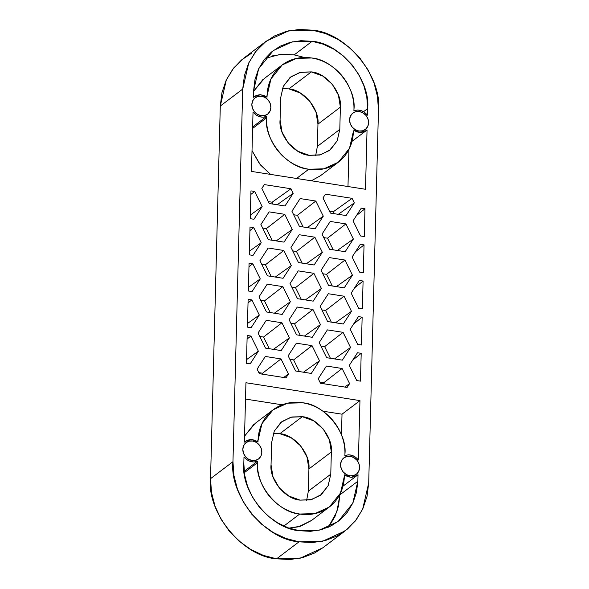 <?xml version="1.0" encoding="UTF-8"?>
<svg xmlns="http://www.w3.org/2000/svg" width="589" height="589" viewBox="0 0 589 589"><rect width="100%" height="100%" fill="white"/><g stroke="black" fill="none" stroke-linecap="round" stroke-linejoin="round"><path stroke-width="0.88" d="M251.967 52.973L241.461 60.012L232.743 69.222L226.154 80.259L221.95 92.694L220.293 106.049L210.538 478.666L211.48 492.433L215.007 506.076L220.963 519.078L229.128 530.932L239.186 541.188L250.752 549.449L263.379 555.405L276.587 558.814L289.862 559.55L302.694 557.592L314.6 553.005L322.912 547.733M282.367 88.593L288.89 88.873L300.257 92.996L309.777 101.139L315.984 112.079L317.957 124.139L317.375 146.389L339.801 129.411L337.225 140.756L330.488 149.665L320.63 154.782L309.137 155.319L297.769 151.204L288.257 143.053L282.043 132.113L280.077 120.053L280.659 97.811L283.235 86.458L289.972 77.549L299.83 72.44L311.323 71.902L322.691 76.018L332.203 84.168L338.417 95.101L340.383 107.161L339.801 129.411L340.383 107.161L317.957 124.139L340.383 107.161C342.113 92.237 326.129 72.845 311.323 71.902L288.89 88.873C303.703 89.822 319.687 109.215 317.957 124.139L317.375 146.389L315.667 155.606M273.333 433.394L279.863 433.681L291.231 437.796L300.743 445.947L306.957 456.887L308.923 468.947L308.341 491.189L330.775 474.211L328.191 485.564L321.461 494.473L311.596 499.582L300.11 500.127L288.743 496.004L279.223 487.861L273.016 476.921L271.043 464.861L271.625 442.611L274.209 431.266L280.938 422.357L290.804 417.24L302.29 416.703L313.657 420.826L323.177 428.969L329.391 439.909L331.357 451.969L330.775 474.211L331.357 451.969L308.923 468.947L331.357 451.969C333.087 437.045 317.103 417.653 302.29 416.703L279.863 433.681C294.677 434.63 310.653 454.023 308.923 468.947L308.341 491.189L306.633 500.407M253.653 424.603L244.538 436.162L255.177 423.388L273.119 409.804L287.513 403.207L302.658 402.802C296.9 401.897 291.327 402.162 285.945 403.583C280.563 405.004 275.785 407.485 271.603 411.019C267.421 414.553 264.152 418.875 261.803 423.977C259.462 429.086 258.21 434.586 258.056 440.491L258.011 441.978L258.056 440.491L257.003 441.279L258.056 440.491L261.928 423.712L273.119 409.804M245.51 399.07L282.131 404.812L245.51 399.07M322.912 411.196L342.018 414.192L341.473 434.954L342.018 414.192L359.96 400.608L358.406 459.987L359.96 400.608L245.937 382.747L244.383 442.125L245.937 382.747L359.96 400.608L342.018 414.192L322.912 411.196M328.294 527.236L336.908 511.672L339.905 494.826L357.847 481.25L339.905 494.826L339.919 494.245L338.513 506.047L334.979 516.494L329.45 525.763M289.008 528.127L298.513 526.824L311.566 520.426M338.079 521.515L352.759 503.264L357.847 481.25L358.024 474.705L357.847 481.25L356.455 492.47L352.921 502.918L347.392 512.187L340.067 519.925L331.239 525.83L321.241 529.688L310.462 531.33L299.308 530.711L288.212 527.847L277.603 522.848L267.892 515.912L259.44 507.291L252.585 497.337L247.579 486.411L244.619 474.948L243.824 463.388L243.993 456.843L243.824 463.388C240.518 491.881 271.028 528.907 299.308 530.711L319.186 530.181L337.917 521.64M344.933 454.097L344.889 455.584L344.933 454.097C345.088 448.192 344.131 442.346 342.069 436.552C340.008 430.758 336.996 425.449 333.028 420.642C329.067 415.834 324.451 411.88 319.194 408.788C313.93 405.696 308.415 403.701 302.658 402.802C324.2 404.179 347.451 432.385 344.933 454.097M344.388 474.852L344.344 476.339L344.388 474.852L347.834 476.707L351.537 477.318L355.071 476.626L358.024 474.705L357.162 475.441L350.882 477.304L344.388 474.852M244.295 472.702L257.474 462.733L257.511 461.246L257.474 462.733C257.319 468.63 258.269 474.484 260.331 480.278C262.392 486.072 265.403 491.373 269.372 496.188C273.333 500.996 277.949 504.942 283.213 508.035C288.47 511.127 293.985 513.122 299.742 514.028C305.507 514.933 311.073 514.668 316.455 513.247C321.837 511.819 326.615 509.345 330.797 505.811C334.986 502.277 338.248 497.955 340.597 492.846C342.945 487.744 344.19 482.244 344.344 476.339L340.471 493.111L329.28 507.026L314.894 513.623L299.742 514.028L283.832 526.073L299.742 514.028C278.199 512.651 254.956 484.438 257.474 462.733L244.295 472.702M244.141 471.362L257.511 461.246L244.141 471.362M272.243 55.918L283.029 54.269L294.176 54.895L304.476 57.472L294.176 54.895L312.126 41.311L323.214 44.175L333.823 49.174L343.542 56.117L351.986 64.731L358.848 74.685L363.855 85.611L366.807 97.075L367.61 108.634L367.433 115.179L367.61 108.634L363.59 111.674L367.61 108.634C370.908 80.141 340.398 43.122 312.126 41.311L294.176 54.895L279.746 54.527L265.197 58.37M262.687 79.795L253.564 91.361L264.203 78.58L282.146 65.004L296.539 58.399L311.684 57.994C305.927 57.096 300.353 57.354 294.971 58.775C289.597 60.203 284.811 62.684 280.629 66.218C276.447 69.752 273.186 74.067 270.837 79.176C268.488 84.279 267.237 89.786 267.082 95.683L267.045 97.17L267.082 95.683L266.037 96.478L267.082 95.683L270.962 78.911L282.146 65.004M252.011 150.651L260.456 164.964L270.572 174.41L259.565 163.852L252.011 150.644M338.314 162.218L323.921 168.822L308.776 169.22C287.233 167.843 263.982 139.637 266.5 117.925L266.537 116.438L252.637 126.959L266.537 116.438L266.5 117.925L252.593 128.454L266.5 117.925C266.346 123.83 267.303 129.676 269.364 135.47C271.426 141.264 274.437 146.573 278.398 151.38C282.367 156.188 286.976 160.142 292.24 163.234C297.504 166.326 303.011 168.321 308.776 169.22C314.533 170.125 320.107 169.86 325.481 168.439C330.863 167.018 335.649 164.537 339.831 161.003C344.013 157.469 347.274 153.147 349.623 148.045C351.972 142.936 353.223 137.436 353.378 131.538L349.498 148.31L338.314 162.218L320.364 175.802L311.345 180.794L320.6 175.625M348.946 149.444L347.981 186.529L348.946 149.444M273.355 50.507L258.667 68.758L253.579 90.772L253.41 97.325L253.579 90.772L254.978 79.552L258.505 69.112L264.041 59.835L271.36 52.097L280.187 46.192L290.186 42.342L300.972 40.693L312.126 41.311L292.24 41.841L273.208 50.617M253.027 112.035L251.474 171.414L253.027 112.035L255.854 114.862L259.322 116.659L263.025 117.204L266.537 116.438C261.428 118.139 256.922 116.674 253.027 112.035M365.497 189.275L367.05 129.897L365.497 189.275L251.474 171.414L365.497 189.275M353.96 109.289L353.923 110.784L353.96 109.289C354.114 103.392 353.157 97.546 351.096 91.744C349.034 85.95 346.023 80.649 342.062 75.834C338.093 71.026 333.484 67.08 328.22 63.987C322.956 60.895 317.449 58.9 311.684 57.994C333.227 59.371 356.478 87.584 353.96 109.289M329.509 211.201L333.256 211.79L352.082 198.346L325.43 194.171L352.082 198.346L354.32 202.881L346.118 215.559L330.444 213.1L322.971 197.97L325.43 194.171L322.971 197.97L330.444 213.1L346.118 215.559L354.32 202.881L338.292 214.33L354.32 202.881L352.082 198.346L333.256 211.79L329.509 211.201M250.958 190.88L250.229 218.688L250.958 190.88L254.684 191.462L262.157 206.592L253.955 219.27L250.229 218.688L253.955 219.27L262.157 206.592L250.325 215.044L262.157 206.592L254.684 191.462L250.87 194.422L254.684 191.462L250.958 190.88M250.016 227.03L249.287 254.838L250.016 227.03L253.734 227.612L261.207 242.742L253.005 255.42L249.287 254.838L253.005 255.42L261.207 242.742L249.383 251.194L261.207 242.742L253.734 227.612L249.92 230.571L253.734 227.612L250.016 227.03M249.066 263.18L248.337 290.988L249.066 263.18L252.791 263.762L260.264 278.892L252.063 291.57L248.337 290.988L252.063 291.57L260.264 278.892L248.433 287.344L260.264 278.892L252.791 263.762L248.978 266.721L252.791 263.762L249.066 263.18M248.124 299.33L247.395 327.131L248.124 299.33L251.842 299.911L259.315 315.041L251.113 327.72L247.395 327.131L251.113 327.72L259.315 315.041L247.49 323.494L259.315 315.041L251.842 299.911L248.028 302.871L251.842 299.911L248.124 299.33M247.174 335.472L246.445 363.28L247.174 335.472L250.892 336.061L258.365 351.191L250.17 363.862L246.445 363.28L250.17 363.862L258.365 351.191L246.541 359.636L258.365 351.191L250.892 336.061L247.078 339.021L250.892 336.061L247.174 335.472M320.482 383.255L347.127 387.429L320.482 383.255L318.237 378.72L326.439 366.041L342.113 368.493L349.586 383.623L347.127 387.429L349.586 383.623L344.779 387.061L349.586 383.623L342.113 368.493L323.714 382.784L319.96 382.195L323.714 382.784L342.113 368.493L326.439 366.041L318.237 378.72L320.482 383.255M364.26 236.55L364.981 208.742L356.5 215.522L364.981 208.742L364.26 236.55L360.534 235.961L353.061 220.831L361.263 208.16L364.981 208.742L361.263 208.16L353.061 220.831L360.534 235.961L364.26 236.55M363.31 272.7L364.039 244.891L355.55 251.672L364.039 244.891L363.31 272.7L359.592 272.111L352.119 256.981L360.313 244.31L364.039 244.891L360.313 244.31L352.119 256.981L359.592 272.111L363.31 272.7M362.36 308.842L363.089 281.041L354.607 287.822L363.089 281.041L362.36 308.842L358.642 308.261L351.169 293.131L359.371 280.452L363.089 281.041L359.371 280.452L351.169 293.131L358.642 308.261L362.36 308.842M361.418 344.992L362.147 317.184L353.658 323.972L362.147 317.184L361.418 344.992L357.692 344.41L350.219 329.28L358.421 316.602L362.147 317.184L358.421 316.602L350.219 329.28L357.692 344.41L361.418 344.992M360.468 381.142L361.197 353.334L352.708 360.122L361.197 353.334L360.468 381.142L356.75 380.56L349.277 365.43L357.479 352.752L361.197 353.334L357.479 352.752L349.277 365.43L356.75 380.56L360.468 381.142M324.237 383.844L323.714 382.784L324.237 383.844M334.199 213.689L333.256 211.79L334.199 213.689M273.068 204.118L272.133 202.211L268.378 201.622L272.133 202.211L290.951 188.767L293.189 193.31L284.988 205.981L269.313 203.529L261.84 188.399L264.306 184.593L290.951 188.767L264.306 184.593L261.84 188.399L269.313 203.529L284.988 205.981L293.189 193.31L277.161 204.758L293.189 193.31L290.951 188.767L272.133 202.211L273.068 204.118M345.169 530.888L322.735 547.866L300.25 558.181L276.587 558.814L299.013 541.836C265.352 539.686 229.033 495.607 232.964 461.688L233.914 475.456L237.433 489.098L243.39 502.1L251.555 513.954L261.619 524.21L273.178 532.478L285.812 538.427L299.013 541.836L312.295 542.572L325.128 540.614L337.033 536.027L347.539 528.988L356.257 519.778L362.846 508.741L367.05 496.306L368.707 482.951L378.462 110.334L377.52 96.567L373.993 82.924L368.037 69.922L359.872 58.068L349.814 47.812L338.248 39.551L325.621 33.595L312.413 30.186L299.138 29.45L286.306 31.408L274.4 35.995L263.887 43.034L255.17 52.244L248.587 63.281L244.383 75.716L242.72 89.072L232.964 461.688L210.538 478.666L232.964 461.688L242.72 89.072L220.293 106.049L226.345 79.846L233.737 67.941L243.831 58.112L266.265 41.134L288.75 30.819L312.413 30.186C346.074 32.343 382.401 76.415 378.462 110.334L368.707 482.951L362.655 509.154L355.263 521.059L345.169 530.888L322.684 541.203L299.013 541.836L276.587 558.814C242.926 556.657 206.599 512.585 210.538 478.666L220.293 106.049L242.72 89.072L248.779 62.868L256.171 50.963L266.265 41.134M340.567 464.581L341.384 460.966L343.527 458.132L346.671 456.504L350.322 456.335L353.937 457.646L356.971 460.237L358.944 463.72L359.57 467.556L358.753 471.171L356.61 474.005L353.466 475.632L349.814 475.802L346.199 474.491L343.166 471.899L341.193 468.417L340.567 464.581A10.285 9.026 -127.1 0 1 342.931 458.698A10.285 9.026 -127.1 0 1 356.345 459.545A10.285 9.026 -127.1 0 1 357.206 473.438A10.285 9.026 -127.1 0 1 349.814 475.802A10.285 9.026 -127.1 0 1 340.567 464.581M242.83 449.274L243.655 445.659L245.797 442.825L248.933 441.198L252.585 441.028L256.208 442.339L259.234 444.931L261.207 448.413L261.833 452.249L261.015 455.857L258.873 458.691L255.736 460.318L252.077 460.495L248.462 459.184L245.436 456.585L243.456 453.11L242.83 449.274A10.285 9.026 -127.1 0 1 245.193 443.384A10.285 9.026 -127.1 0 1 258.608 444.231A10.285 9.026 -127.1 0 1 259.469 458.132A10.285 9.026 -127.1 0 1 252.077 460.495A10.285 9.026 -127.1 0 1 242.83 449.274M251.856 104.467L252.681 100.852L254.823 98.017L257.96 96.39L261.619 96.221L265.234 97.531L268.26 100.123L270.241 103.605L270.866 107.441L270.042 111.056L267.899 113.891L264.763 115.518L261.104 115.687L257.489 114.376L254.463 111.785L252.482 108.302L251.856 104.467A10.285 9.026 -127.1 0 1 254.227 98.584A10.285 9.026 -127.1 0 1 267.642 99.431A10.285 9.026 -127.1 0 1 268.503 113.324A10.285 9.026 -127.1 0 1 261.104 115.687A10.285 9.026 -127.1 0 1 251.856 104.467M349.594 119.773L350.418 116.166L352.561 113.331L355.697 111.704L359.349 111.535L362.971 112.838L365.997 115.437L367.97 118.912L368.596 122.755L367.779 126.363L365.636 129.197L362.5 130.824L358.841 130.994L355.226 129.683L352.2 127.091L350.219 123.609L349.594 119.773A10.285 9.026 -127.1 0 1 351.957 113.891A10.285 9.026 -127.1 0 1 365.371 114.737A10.285 9.026 -127.1 0 1 366.233 128.638A10.285 9.026 -127.1 0 1 358.841 130.994A10.285 9.026 -127.1 0 1 349.594 119.773M358.406 459.987L355.579 457.16L352.112 455.363L348.401 454.818L344.889 455.584C349.999 453.883 354.504 455.349 358.406 459.987M258.011 441.978L254.573 440.123L250.87 439.512L247.336 440.204L244.383 442.125L245.238 441.389L251.525 439.519L258.011 441.978M243.993 456.843L246.82 459.67L250.288 461.459L253.999 462.004L257.511 461.246C252.401 462.947 247.895 461.481 243.993 456.843M267.045 97.17L263.6 95.315L259.896 94.704L256.362 95.396L253.41 97.325L254.271 96.581L260.552 94.719L267.045 97.17M367.433 115.179L364.606 112.352L361.138 110.563L357.435 110.018L353.923 110.784C359.032 109.075 363.531 110.548 367.433 115.179M353.415 130.044L356.86 131.899L360.564 132.518L364.098 131.818L367.05 129.897L366.189 130.633L359.908 132.503L353.415 130.044M285.996 377.851L259.351 373.684L257.106 369.141L265.308 356.463L280.982 358.922L288.455 374.052L285.996 377.851L259.351 373.684L257.106 369.141L265.308 356.463L280.982 358.922L288.455 374.052L285.996 377.851M289.405 337.902L281.203 350.58L265.529 348.121L258.056 332.991L266.257 320.313L281.932 322.772L289.405 337.902L281.203 350.58L265.529 348.121L258.056 332.991L266.257 320.313L281.932 322.772L289.405 337.902L273.377 349.351L289.405 337.902M291.297 265.602L283.095 278.28L267.421 275.829L259.948 260.691L268.15 248.021L283.824 250.472L291.297 265.602L283.095 278.28L267.421 275.829L259.948 260.691L268.15 248.021L283.824 250.472L291.297 265.602L275.269 277.051L291.297 265.602M345.176 251.709L329.501 249.25L322.028 234.12L330.23 221.442L345.898 223.901L353.371 239.031L345.176 251.709L329.501 249.25L322.028 234.12L330.23 221.442L345.898 223.901L353.371 239.031L345.176 251.709M344.226 287.859L328.552 285.4L321.079 270.27L329.28 257.592L344.955 260.051L352.428 275.181L344.226 287.859L328.552 285.4L321.079 270.27L329.28 257.592L344.955 260.051L352.428 275.181L344.226 287.859M342.334 360.151L326.659 357.7L319.186 342.57L327.388 329.892L343.063 332.343L350.536 347.481L342.334 360.151L326.659 357.7L319.186 342.57L327.388 329.892L343.063 332.343L350.536 347.481L342.334 360.151M343.277 324.002L327.609 321.55L320.129 306.42L328.331 293.742L344.005 296.201L351.478 311.331L343.277 324.002L327.609 321.55L320.129 306.42L328.331 293.742L344.005 296.201L351.478 311.331L343.277 324.002M315.078 228.841L299.411 226.39L291.93 211.26L300.132 198.581L315.807 201.04L323.28 216.17L315.078 228.841L299.411 226.39L291.93 211.26L300.132 198.581L315.807 201.04L323.28 216.17L315.078 228.841M314.136 264.991L298.461 262.539L290.988 247.409L299.19 234.731L314.865 237.19L322.338 252.32L314.136 264.991L298.461 262.539L290.988 247.409L299.19 234.731L314.865 237.19L322.338 252.32L314.136 264.991M311.294 373.441L295.619 370.982L288.146 355.852L296.348 343.181L312.023 345.633L319.496 360.762L311.294 373.441L295.619 370.982L288.146 355.852L296.348 343.181L312.023 345.633L319.496 360.762L311.294 373.441M312.244 337.291L296.569 334.839L289.096 319.702L297.298 307.031L312.973 309.483L320.445 324.613L312.244 337.291L296.569 334.839L289.096 319.702L297.298 307.031L312.973 309.483L320.445 324.613L312.244 337.291M313.186 301.141L297.511 298.689L290.038 283.559L298.24 270.881L313.915 273.333L321.388 288.47L313.186 301.141L297.511 298.689L290.038 283.559L298.24 270.881L313.915 273.333L321.388 288.47L313.186 301.141M292.247 229.452L284.045 242.131L268.37 239.679L260.898 224.549L269.099 211.871L284.774 214.322L292.247 229.452L284.045 242.131L268.37 239.679L260.898 224.549L269.099 211.871L284.774 214.322L292.247 229.452L276.219 240.908L292.247 229.452M290.355 301.752L282.153 314.43L266.478 311.971L259.005 296.841L267.207 284.17L282.875 286.622L290.355 301.752L282.153 314.43L266.478 311.971L259.005 296.841L267.207 284.17L282.875 286.622L290.355 301.752L274.327 313.201L290.355 301.752M263.106 374.265L262.584 373.212L258.829 372.623L262.584 373.212L280.982 358.922L262.584 373.212L263.106 374.265M305.36 299.919L321.388 288.47L305.36 299.919M301.266 299.278L295.516 287.623L313.915 273.333L295.516 287.623L291.761 287.034L295.516 287.623L301.266 299.278M304.417 336.069L320.445 324.613L304.417 336.069M300.324 335.421L294.566 323.773L312.973 309.483L294.566 323.773L290.811 323.184L294.566 323.773L300.324 335.421M303.468 372.211L319.496 360.762L303.468 372.211M299.374 371.571L293.624 359.923L312.023 345.633L293.624 359.923L289.869 359.334L293.624 359.923L299.374 371.571M306.309 263.769L322.338 252.32L306.309 263.769M302.216 263.128L296.458 251.474L314.865 237.19L296.458 251.474L292.704 250.892L296.458 251.474L302.216 263.128M307.252 227.619L323.28 216.17L307.252 227.619M303.158 226.979L297.408 215.331L315.807 201.04L297.408 215.331L293.653 214.742L297.408 215.331L303.158 226.979M335.45 322.779L351.478 311.331L335.45 322.779M331.357 322.139L325.607 310.484L344.005 296.201L325.607 310.484L321.852 309.902L325.607 310.484L331.357 322.139M334.508 358.929L350.536 347.481L334.508 358.929M330.414 358.289L324.657 346.634L343.063 332.343L324.657 346.634L320.902 346.045L324.657 346.634L330.414 358.289M336.4 286.629L352.428 275.181L336.4 286.629M332.306 285.989L326.549 274.341L344.955 260.051L326.549 274.341L322.801 273.752L326.549 274.341L332.306 285.989M337.35 250.48L353.371 239.031L337.35 250.48M333.256 249.839L327.499 238.192L345.898 223.901L327.499 238.192L323.744 237.603L327.499 238.192L333.256 249.839M272.125 240.268L266.368 228.613L284.774 214.322L266.368 228.613L262.613 228.024L266.368 228.613L272.125 240.268M271.176 276.41L265.425 264.763L283.824 250.472L265.425 264.763L261.671 264.174L265.425 264.763L271.176 276.41M270.233 312.56L264.476 300.913L282.875 286.622L264.476 300.913L260.721 300.324L264.476 300.913L270.233 312.56M269.283 348.71L263.526 337.063L281.932 322.772L263.526 337.063L259.778 336.474L263.526 337.063L269.283 348.71M283.648 377.483L288.455 374.052L283.648 377.483M308.776 169.22L296.547 178.474L308.776 169.22M329.28 507.026L311.338 520.602L300.618 526.205L288.985 528.119M288.89 88.873L311.323 71.902L300.905 72.175L291.018 76.717L283.324 86.274L280.659 97.811L280.077 120.053C278.347 134.977 294.323 154.37 309.137 155.319L319.555 155.04L329.442 150.504L337.136 140.94L339.801 129.411L317.375 146.389M279.863 433.681L302.29 416.703L291.879 416.983L281.984 421.518L274.29 431.082L271.625 442.611L271.043 464.861C269.313 479.785 285.297 499.177 300.11 500.127L310.521 499.847L320.416 495.305L328.11 485.748L330.775 474.211L308.341 491.189M366.078 130.721L352.008 141.367M254.168 96.655L253.41 97.229M245.142 441.463L244.383 442.037M357.052 475.522L342.982 486.175"/></g></svg>
